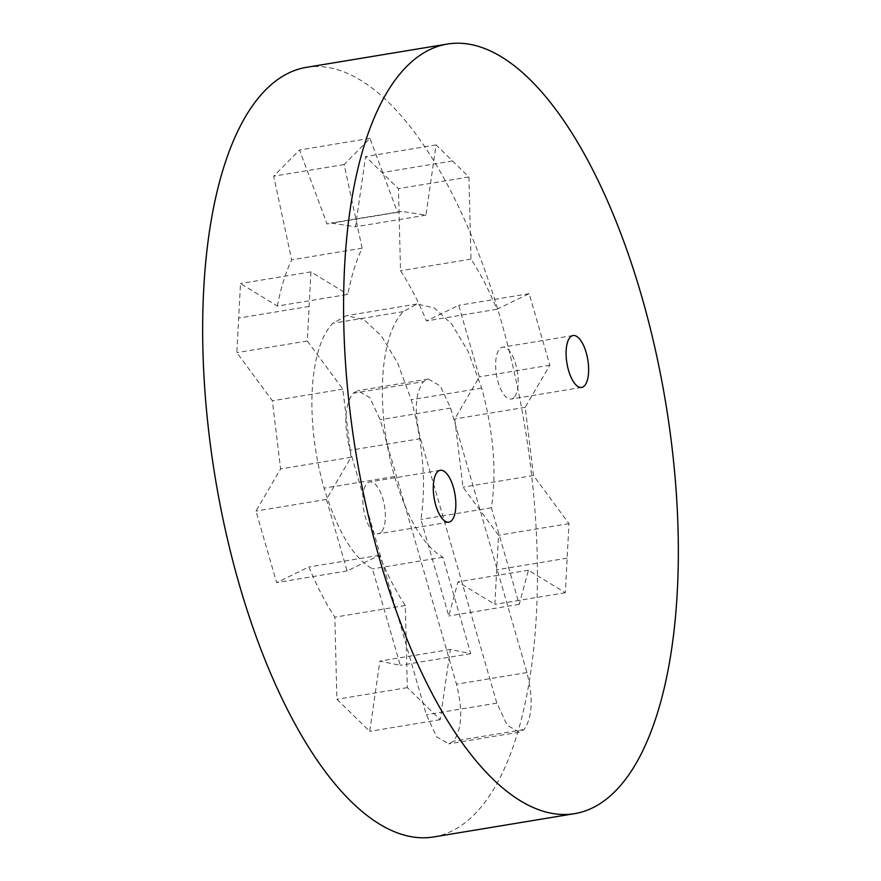 <?xml version="1.0" encoding="UTF-8"?>
<svg xmlns="http://www.w3.org/2000/svg" width="881" height="881" viewBox="0 0 881 881"><rect width="100%" height="100%" fill="white"/><g stroke="black" fill="none" stroke-linecap="round" stroke-linejoin="round"><path stroke-width="0.66" stroke-dasharray="4.41 3.3" d="M381.143 532.289A26.287 10.572 -99.4 0 1 378.39 533.809A26.287 10.572 -99.4 0 1 364.382 513.26A26.287 10.572 -99.4 0 1 367.058 483.471A26.287 10.572 -99.4 0 1 369.811 481.94A26.287 10.572 -99.4 0 1 383.819 502.489A26.287 10.572 -99.4 0 1 381.143 532.289M513.942 397.529A26.287 10.572 -99.4 0 1 511.189 399.06A26.287 10.572 -99.4 0 1 497.181 378.511A26.287 10.572 -99.4 0 1 499.857 348.711A26.287 10.572 -99.4 0 1 502.611 347.191A26.287 10.572 -99.4 0 1 516.618 367.74A26.287 10.572 -99.4 0 1 513.942 397.529M306.434 67.341A390.03 156.906 -99.4 0 1 514.251 372.223A390.03 156.906 -99.4 0 1 474.562 814.275A390.03 156.906 -99.4 0 1 433.65 836.95M353.05 393.289L357.774 390.668L369.8 397.606L380.151 419.73L456.49 684.207C462.966 710.515 461.963 729.512 453.473 741.218L448.759 743.839L436.723 736.901L426.371 714.766L350.032 450.29C343.557 423.992 344.57 404.985 353.05 393.289L423.508 381.638L428.232 379.017L440.258 385.955L450.609 408.079L526.948 672.566C533.434 698.864 532.421 717.872 523.931 729.567L519.217 732.188L507.181 725.25L496.84 703.126L420.501 438.639C414.015 412.341 415.028 393.344 423.508 381.638M277.394 306.059C280.731 288.263 285.499 272.857 291.666 259.862L273.694 176.178L299.518 149.979L327.049 223.95L331.201 223.014L355.484 226.802L365.615 156.576L398.465 188.633L400.525 270.742C409.786 284.849 418.431 301.566 426.448 320.926L458.726 305.322L479.374 376.848L454.75 418.971L462.988 487.149L498.514 535.263L494.858 604.366L457.988 581.856L448.781 615.984L420.909 519.449C426.393 483.68 423.166 443.782 411.24 399.743L397.584 362.939L381.297 335.749L363.798 319.528L346.497 315.662L332.842 323.261C308.779 347.676 304.881 421.503 324.12 488.151C337.313 531.111 353.435 558.025 372.476 568.895L400.271 665.32L379.865 661.102L369.745 731.329L336.894 699.272L334.835 617.163C325.563 603.056 316.918 586.328 308.901 566.979L276.623 582.583L255.975 511.068L280.599 468.934L272.372 400.778L236.835 352.631L240.491 283.539L277.394 306.059L347.852 294.408C351.2 276.612 355.957 261.216 362.124 248.211L291.666 259.862M362.124 248.211L344.163 164.527L369.976 138.339L397.507 212.31L401.659 211.363L425.941 215.162L436.073 144.924L468.923 176.982L470.983 259.102C480.244 273.198 488.889 289.926 496.906 309.275L529.184 293.67L549.832 365.197L525.208 407.319L533.446 475.498L568.972 523.622L565.316 592.715L528.446 570.216L519.239 604.333L491.367 507.797C496.851 472.029 493.624 432.13 481.698 388.103L468.042 351.299L451.755 324.098L434.256 307.876L416.955 304.011L403.3 311.61C379.237 336.024 375.339 409.852 394.578 476.511C407.771 519.471 423.893 546.385 442.934 557.255L470.729 653.669L450.323 649.451L440.203 719.678L407.352 687.632L405.293 605.511C396.021 591.415 387.376 574.687 379.359 555.327L347.081 570.943L326.433 499.417L351.056 457.283L342.83 389.138L307.304 340.991L310.949 271.888L347.852 294.408M310.949 271.888L240.491 283.539M307.304 340.991L236.835 352.631M342.83 389.138L272.372 400.778M351.056 457.283L280.599 468.934M326.433 499.417L255.975 511.068M347.081 570.943L276.623 582.583M379.359 555.327L308.901 566.979M405.293 605.511L334.835 617.163M407.352 687.632L336.894 699.272M440.203 719.678L369.745 731.329M450.323 649.451L379.865 661.102M470.729 653.669L400.271 665.32M442.934 557.255L372.476 568.895M491.367 507.797L420.909 519.449M519.239 604.333L448.781 615.984M528.446 570.216L457.988 581.856M565.316 592.715L494.858 604.366M568.972 523.622L498.514 535.263M533.446 475.498L462.988 487.149M525.208 407.319L454.75 418.971M549.832 365.197L479.374 376.848M529.184 293.67L458.726 305.322M496.906 309.275L426.448 320.926M470.983 259.102L400.525 270.742M468.923 176.982L398.465 188.633M436.073 144.924L365.615 156.576M425.941 215.162L355.484 226.802M397.507 212.31L327.049 223.95M369.976 138.339L299.518 149.979M344.163 164.527L273.694 176.178M309.121 306.445L238.663 318.085M394.578 476.511L324.12 488.151M403.3 311.61L332.842 323.261M481.698 388.103L411.24 399.743M567.144 558.169L496.686 569.82M452.493 160.959L382.035 172.599M450.609 408.079L380.151 419.73M420.501 438.639L350.032 450.29M496.84 703.126L426.371 714.766M523.931 729.567L453.473 741.218M526.948 672.566L456.49 684.207M448.847 522.169L378.39 533.809M581.647 387.409L511.189 399.06M416.955 304.011L346.497 315.662M401.659 211.363L331.201 223.014M428.232 379.017L357.774 390.668M519.217 732.188L448.759 743.839M573.068 335.54L502.611 347.191M440.269 470.3L369.811 481.94"/><path stroke-width="1.32" d="M451.601 520.638A26.287 10.572 -99.4 0 1 448.847 522.169A26.287 10.572 -99.4 0 1 434.84 501.619A26.287 10.572 -99.4 0 1 437.516 471.82A26.287 10.572 -99.4 0 1 440.269 470.3A26.287 10.572 -99.4 0 1 454.277 490.849A26.287 10.572 -99.4 0 1 451.601 520.638M584.4 385.878A26.287 10.572 -99.4 0 1 581.647 387.409A26.287 10.572 -99.4 0 1 567.639 366.859A26.287 10.572 -99.4 0 1 570.315 337.071A26.287 10.572 -99.4 0 1 573.068 335.54A26.287 10.572 -99.4 0 1 587.076 356.089A26.287 10.572 -99.4 0 1 584.4 385.878M574.566 813.659L433.65 836.95A390.03 156.906 -99.4 0 1 225.833 532.069A390.03 156.906 -99.4 0 1 265.522 90.016A390.03 156.906 -99.4 0 1 306.434 67.341L447.35 44.05A390.03 156.906 -99.4 0 1 655.167 348.931A390.03 156.906 -99.4 0 1 615.478 790.984A390.03 156.906 -99.4 0 1 574.566 813.659A390.03 156.906 -99.4 0 1 366.749 508.778A390.03 156.906 -99.4 0 1 406.438 66.725A390.03 156.906 -99.4 0 1 447.35 44.05"/></g></svg>

